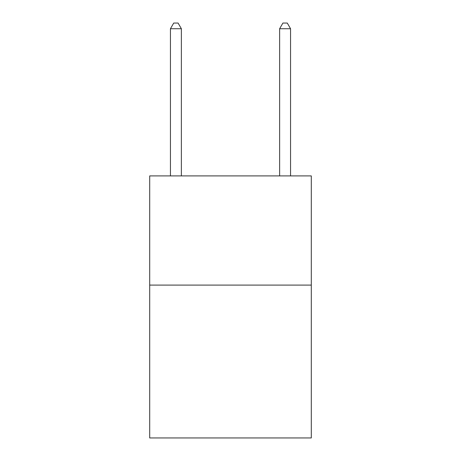 <?xml version="1.0" encoding="UTF-8"?>
<svg xmlns="http://www.w3.org/2000/svg" width="461" height="461" viewBox="0 0 461 461"><rect width="100%" height="100%" fill="white"/><g stroke="black" fill="none" stroke-linecap="round" stroke-linejoin="round"><path stroke-width="0.69" d="M311.296 285.094L311.296 437.95L149.704 437.95L149.704 175.906L311.296 175.906L311.296 285.094L149.704 285.094M181.369 175.906L181.369 28.726L170.449 28.726L170.449 175.906M170.449 28.726L173.722 23.05L178.09 23.05L181.369 28.726M290.551 175.906L290.551 28.726L279.631 28.726L279.631 175.906M279.631 28.726L282.91 23.05L287.278 23.05L290.551 28.726"/></g></svg>
